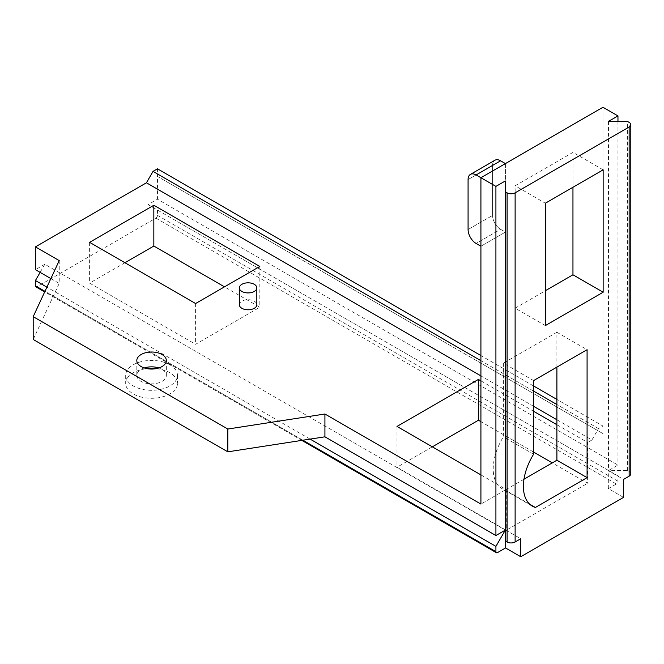 <?xml version="1.0" encoding="UTF-8"?>
<svg xmlns="http://www.w3.org/2000/svg" width="664" height="664" viewBox="0 0 664 664"><rect width="100%" height="100%" fill="white"/><g stroke="black" fill="none" stroke-linecap="round" stroke-linejoin="round"><path stroke-width="0.5" stroke-dasharray="3.32 2.49" d="M630.8 473.847A5.677 3.279 0 0 0 629.14 471.531L627.414 470.535L608.324 470.643L623.521 479.408M556.897 367.134L556.897 332.274L587.084 349.704M533.59 380.588L503.403 363.158L503.403 436.821A43.152 24.908 120 0 0 502.15 488.729A43.152 24.908 120 0 0 505.204 490.049L480.919 504.076M556.897 332.274L503.403 363.158M239.339 304.743A8.74 5.046 180 0 1 244.734 300.078A8.74 5.046 180 0 1 254.262 301.174A8.74 5.046 180 0 1 256.827 304.743M480.919 474.893L506.192 489.484L523.987 479.209M480.919 380.862L533.59 411.273M556.897 424.728L587.623 442.465L587.623 483.259L552.299 462.866M556.897 419.764L591.923 439.983L587.623 442.465M533.59 406.31L480.919 375.899M529.673 504.175L505.204 490.049M89.607 242.335L89.607 283.13L195.589 344.317L259.823 307.233L224.498 286.84M124.94 262.736L89.607 283.13M259.823 266.447L259.823 307.233M195.589 303.531L195.589 344.317M533.59 454.251L503.403 436.821M545.335 325.592L515.148 308.162L545.335 290.741M603.144 169.843L572.957 152.413L572.957 187.273M572.957 152.413L515.148 185.787L545.335 203.217M515.148 308.162L515.148 185.787M396.997 426.437L396.997 467.232L506.192 530.279L587.623 483.259M506.192 489.484L506.192 530.279M533.59 452.068L480.919 421.657M432.322 446.839L396.997 467.232M591.923 439.983L598.505 428.579L602.945 426.022L556.897 399.438M602.962 107.269L602.945 426.022M505.412 163.593L505.412 232.101L480.919 246.244L505.412 232.101L500.59 229.321L476.105 243.464L500.59 229.321A11.354 6.557 -120 0 1 492.564 215.418A11.354 6.557 -120 0 0 500.59 229.321L505.412 232.101L505.412 163.593M505.553 541.102L505.553 529.972L505.321 540.969M617.96 475.922L608.564 470.502L617.96 465.074L157.476 199.217L148.089 204.645L617.96 475.922L617.96 481.209A2.274 1.311 120 0 1 616.35 483.99L608.324 488.629L623.521 497.394M157.476 210.065L157.476 215.352A2.274 1.311 -60 0 1 155.874 218.132L37.043 286.74A2.274 1.311 -60 0 1 35.906 286.848M505.553 529.972L520.742 538.745M608.324 488.629L608.324 470.643M627.414 470.535L627.414 121.387M608.498 121.387L608.498 470.535M310.105 439.103L46.903 287.147M617.96 121.387L617.96 465.074M602.962 433.609L157.476 176.417L157.476 199.217M492.564 165.444L492.564 215.418L492.564 165.444L468.079 179.579L492.564 165.444A11.354 6.557 -120 0 1 494.912 160.248A11.354 6.557 -120 0 0 492.564 165.444M157.459 168.822L157.459 176.425L602.945 433.625M144.312 367.956A14.757 8.524 0 0 0 136.817 375.368A14.757 8.524 0 0 0 151.583 383.892A14.757 8.524 0 0 0 166.34 375.368A14.757 8.524 0 0 0 162.016 369.342A14.757 8.524 0 0 0 158.845 367.956M33.2 339.47L59.22 283.412L59.22 260.603M169.884 364.802A25.888 14.948 0 0 0 141.673 361.556A25.888 14.948 0 0 0 125.687 375.368A25.888 14.948 0 0 0 151.583 390.316A25.888 14.948 0 0 0 177.471 375.368A25.888 14.948 0 0 0 169.884 364.802M156.181 368.636A25.888 14.948 180 0 1 169.884 372.77A25.888 14.948 180 0 1 177.471 383.344A25.888 14.948 180 0 1 151.583 398.292A25.888 14.948 180 0 1 125.687 383.344A25.888 14.948 180 0 1 146.976 368.636M598.505 428.579L556.897 404.559M533.59 391.104L480.919 360.693M533.59 385.983L480.919 355.572M40.13 272.389L44.828 264.255L505.312 530.113M50.871 278.589L59.22 283.412M44.828 264.255L35.433 269.684M148.089 204.645L608.564 470.502M629.14 471.531L629.14 122.383M616.35 483.99L155.874 218.132M37.043 286.74L497.519 552.597M302.884 440.224L44.969 291.313M617.96 481.209L157.476 215.352M468.079 229.553L492.564 215.418L468.079 229.553M532.345 506.159L502.15 488.729M136.817 360.535L136.817 375.368M166.34 360.535L166.34 375.368M125.687 375.368L125.687 383.344M177.471 375.368L177.471 383.344M301.838 440.39L44.687 291.919"/><path stroke-width="1" d="M515.123 192.842A5.677 3.279 180 0 1 507.097 192.842L505.321 191.813L505.321 180.957L495.917 186.385L476.105 174.947L500.59 160.804L505.412 163.593L602.962 107.269L617.96 115.926L608.498 121.387L627.414 121.387L629.14 122.383A5.677 3.279 180 0 1 630.8 124.699A5.677 3.279 180 0 1 629.14 127.015L515.123 192.842L515.123 541.99L520.742 538.745L520.742 556.731L623.521 497.394L623.521 479.408L629.14 476.171A5.677 3.279 0 0 0 630.8 473.847L630.8 124.699M505.321 191.813L505.321 540.969L507.097 541.99A5.677 3.279 0 0 0 515.123 541.99M535.391 507.479A43.152 24.908 -60 0 1 532.345 506.159A43.152 24.908 -60 0 1 533.59 454.251L533.59 380.588L587.084 349.704L587.084 477.64L535.391 507.479L529.673 504.175M545.335 203.217L603.144 169.843L603.144 292.218L545.335 325.592L545.335 203.217M556.897 367.134L556.897 460.21L587.084 477.64M256.827 287.869L256.827 304.743A8.74 5.046 180 0 1 248.079 309.789A8.74 5.046 180 0 1 239.339 304.743L239.339 287.869A8.74 5.046 180 0 1 244.734 283.204A8.74 5.046 180 0 1 254.262 284.3A8.74 5.046 180 0 1 256.827 287.869A8.74 5.046 180 0 1 248.079 292.924A8.74 5.046 180 0 1 239.339 287.869M523.987 479.209L556.897 460.21M480.919 474.893L396.997 426.437L478.429 379.426L480.919 380.862M533.59 411.273L556.897 424.728M556.897 419.764L533.59 406.31M480.919 375.899L146.437 182.783L153.019 171.387L157.459 168.822L480.919 355.572M50.871 278.589L35.433 269.684L35.433 246.875L146.437 182.783M35.433 246.875L59.22 260.603L33.2 316.662L227.818 429.027L324.92 414.004L480.919 504.076L480.919 246.244L476.105 243.464A11.354 6.557 60 0 1 468.079 229.553L468.079 179.579A11.354 6.557 60 0 1 470.427 174.383A11.354 6.557 60 0 1 476.105 174.947L480.919 177.728L480.919 246.244L476.105 243.464A11.354 6.557 60 0 1 468.079 229.553L468.079 179.579A11.354 6.557 60 0 1 470.427 174.383A11.354 6.557 60 0 1 476.105 174.947L500.59 160.804A11.354 6.557 -120 0 0 494.912 160.248A11.354 6.557 -120 0 1 500.59 160.804L505.412 163.593L480.919 177.728M162.016 354.51A14.757 8.524 180 0 1 166.34 360.535A14.757 8.524 180 0 1 151.583 369.059A14.757 8.524 180 0 1 136.817 360.535A14.757 8.524 180 0 1 145.931 352.659A14.757 8.524 180 0 1 162.016 354.51M259.823 266.447L195.589 303.531L89.607 242.335L153.84 205.259L259.823 266.447M153.84 205.259L153.84 246.045L124.94 262.736M224.498 286.84L153.84 246.045M545.335 290.741L572.957 274.788L603.144 292.218M572.957 187.273L572.957 274.788M552.299 462.866L533.59 452.068M480.919 421.657L478.429 420.221L432.322 446.839M478.429 379.426L478.429 420.221M505.321 180.957L505.321 530.104L495.917 546.381L495.917 551.668A2.274 1.311 120 0 0 496.39 552.705A2.274 1.311 120 0 0 497.519 552.597L505.553 547.958L505.553 541.102M324.92 414.004L324.92 436.812L495.917 535.533L495.917 186.385M495.917 535.533L505.312 530.113M505.553 547.958L520.742 556.731M44.687 291.919L35.906 286.848A2.274 1.311 -60 0 1 35.433 285.81L35.433 280.523L40.13 272.389M495.917 546.381L310.105 439.103M46.903 287.147L35.433 280.523M617.96 115.926L617.96 121.387M158.845 367.956A14.757 8.524 0 0 0 144.312 367.956M33.2 316.662L33.2 339.47L227.818 451.835L227.818 429.027M227.818 451.835L324.92 436.812M146.976 368.636A25.888 14.948 180 0 1 156.181 368.636M556.897 404.559L533.59 391.104M480.919 360.693L153.019 171.387M556.897 399.438L533.59 385.983M507.097 192.842L507.097 541.99M629.14 127.015L629.14 476.171M495.917 551.668L302.884 440.224M44.969 291.313L35.433 285.81M470.427 174.383L494.912 160.248L470.427 174.383M496.39 552.705L301.838 440.39"/></g></svg>
